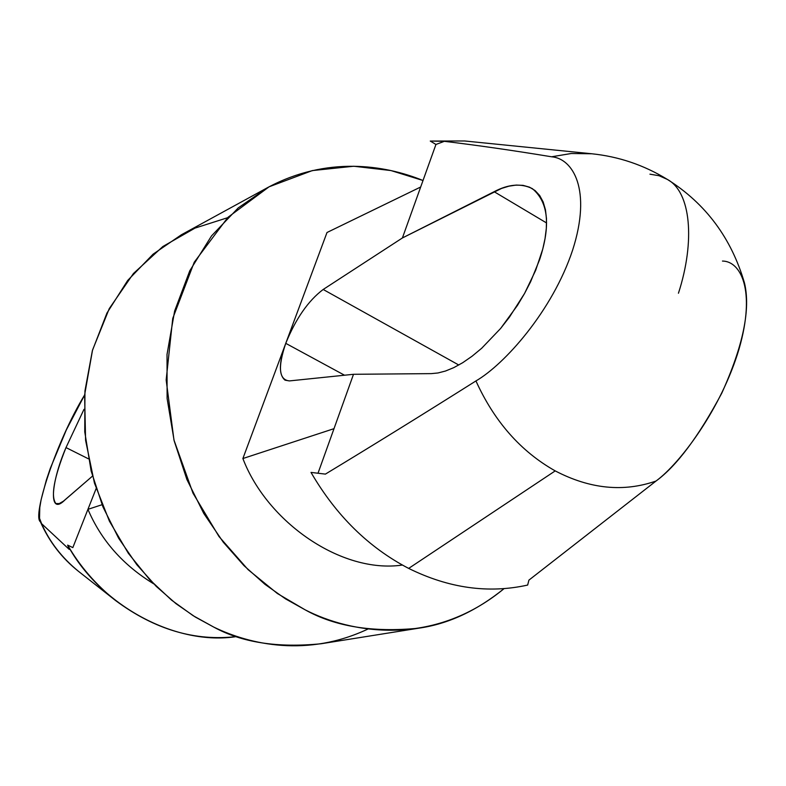 <?xml version="1.0" encoding="UTF-8"?>
<svg xmlns="http://www.w3.org/2000/svg" width="786" height="786" viewBox="0 0 786 786"><rect width="100%" height="100%" fill="white"/><g stroke="black" fill="none" stroke-linecap="round" stroke-linejoin="round"><path stroke-width="1.18" d="M88.454 458.828L65.995 447.588C53.949 477.849 50.589 496.506 55.894 503.561L59.225 503.58L63.411 501.193L92.463 476.139L64.933 499.955C48.752 516.363 50.166 484.382 65.995 447.588L88.454 458.828M344.533 375.227L285.76 343.344C278.873 362.533 278.637 374.814 285.043 380.169L289.435 380.915L353.504 374.293L431.278 373.625L437.969 372.977L445.485 371.031L453.768 367.642L462.689 362.719L472.062 356.235L481.69 348.257L500.613 328.469L509.407 317.19L524.557 293.473L530.648 281.673L539.648 259.557C550.809 225.631 548.373 201.982 532.328 188.62C521.138 183.118 508.404 184.15 494.139 191.705L546.555 222.949L494.139 191.705L402.403 237.962L323.184 289.474L458.798 365.018L323.184 289.474C308.259 300.724 295.782 318.674 285.76 343.344L344.533 375.227M722.462 261.06C740.392 261.109 756.211 289.67 739.037 349.033C721.283 408.759 680.126 463.386 656.045 481.022C623.495 492.37 589.883 488.99 555.211 470.893L408.671 568.406C448.786 588.223 488.45 593.774 527.661 585.059L528.899 580.137L656.045 481.022C676.569 466.049 698.469 436.78 721.754 393.216C743.143 345.889 750.718 309.183 744.509 283.107C731.452 238.227 705.769 203.682 667.461 179.473C690.806 192.03 695.423 240.821 678.446 293.247C695.423 240.821 690.806 192.03 667.461 179.473L659.081 175.73L649.943 174.178L659.081 175.73L667.461 179.473C644.019 165.109 618.798 156.552 591.809 153.771L571.304 153.506L551.605 156.787C572.896 158.507 592.064 189.77 572.591 250.213C552.44 310.991 504.376 364.517 475.943 380.935C422.249 414.812 372.073 445.868 325.414 474.105L311.01 472.415C336.123 515.577 368.673 547.577 408.671 568.406L555.211 470.893C520.754 451.459 494.335 421.473 475.943 380.935C494.335 421.473 520.754 451.459 555.211 470.893C589.883 488.99 623.495 492.37 656.045 481.022L528.899 580.137L527.661 585.059C488.45 593.774 448.786 588.223 408.671 568.406C368.673 547.577 336.123 515.577 311.01 472.415L325.414 474.105C372.073 445.868 422.249 414.812 475.943 380.935C504.376 364.517 552.44 310.991 572.591 250.213C592.064 189.77 572.896 158.507 551.605 156.787L571.117 153.516L591.436 153.732M318.016 473.221L334.001 428.665L242.884 458.533C267.093 522.061 341.537 573.986 402.383 565.055C341.537 573.986 267.093 522.061 242.884 458.533L327.005 232.499L420.677 187.009L435.945 144.457L430.266 141.058L444.345 141.323C477.407 145.312 513.16 150.46 551.605 156.787C513.16 150.46 477.407 145.312 444.345 141.323L435.945 144.457L402.403 237.962L501.537 188.434L508.955 186.164L516.215 185.074L523.132 185.368L529.489 187.156L535.07 190.546L539.677 195.508L543.165 201.963L545.455 209.764L546.486 218.655L546.319 228.372L545.032 238.61L542.753 249.103L535.679 270.305L524.557 293.473L517.443 305.41L500.613 328.469L481.69 348.257L472.062 356.235L462.689 362.719L453.768 367.642L445.485 371.031L437.969 372.977L431.278 373.625L353.504 374.293L318.016 473.221M591.809 153.771L464.595 140.969L430.266 141.058L435.945 144.457L444.345 141.323L430.266 141.058M102.052 504.71L87.934 509.338C101.089 540.267 123.009 565.095 153.692 583.841C123.009 565.095 101.089 540.267 87.934 509.338L72.833 547.606L67.645 545.111C100.47 605.721 176.261 646.387 236.979 636.493C195.085 641.533 154.606 629.537 115.552 600.524C95.784 584.627 79.808 566.156 67.645 545.111L69.227 549.404L41.609 523.692C49.567 541.839 61.878 557.726 78.531 571.363C61.878 557.726 49.567 541.839 41.609 523.692L40.44 521.845C32.049 516.559 55.865 442.145 84.613 394.994L66.319 429.952L50.314 468.338L46.354 480.05L41.088 499.817L39.791 507.491L39.526 518.298L41.609 523.692L69.227 549.404L67.645 545.111L72.833 547.606L87.934 509.338L102.052 504.71M83.984 409.349L65.995 447.588L83.984 409.349M423.015 180.505L390.966 170.562L353.769 166.239L312.347 170.582L269.077 186.813L227.979 217.309L194.24 262.219L172.743 318.428L166.16 379.972L173.971 440.042L192.992 493.186L218.999 536.533L248.062 569.624L277.34 593.489L305.096 609.798C350.752 633.349 432.683 647.635 504.052 588.635C476.513 610.889 448.04 624.074 418.633 628.201C372.78 632.701 334.944 626.57 305.096 609.798L285.534 598.873L265.01 584.371L244.004 565.665L223.253 542.153L203.771 513.445L186.891 479.499L174.158 440.789L167.104 398.473L167.025 354.427L174.63 311.01L189.79 270.757L211.532 235.888L238.237 207.897L267.957 187.412C326.789 156.001 384.433 164.805 423.015 180.505M267.957 187.412L181.379 234.778L153.113 254.153L127.686 280.455L106.935 313.083L92.384 350.605L84.947 390.976L84.75 431.838L91.147 471.03L102.917 506.832L118.627 538.204L136.823 564.712L156.267 586.405L175.976 603.658L195.272 617.02L213.713 627.071C241.803 642.526 277.625 648.077 321.179 643.744L418.633 628.201M368.133 628.957C307.768 657.469 250.469 644.893 213.713 627.071L193.14 615.684L171.554 600.131L149.615 579.587L128.393 553.373L109.382 521.108L94.438 483.056L85.586 440.317L84.613 395.004L92.542 350.045L109.254 308.633L133.424 273.538L162.849 246.519L194.997 228.107L227.567 217.722M96.147 488.528L87.934 509.338L96.147 488.528M420.677 187.009L327.005 232.499L285.76 343.344C295.782 318.674 308.259 300.724 323.184 289.474L402.403 237.962L420.677 187.009M242.884 458.533L334.001 428.665L353.504 374.293L289.435 380.915C278.873 379.884 277.655 367.357 285.76 343.344L242.884 458.533M40.44 521.855C49.135 541.613 61.829 558.119 78.531 571.363L115.552 600.524"/></g></svg>
